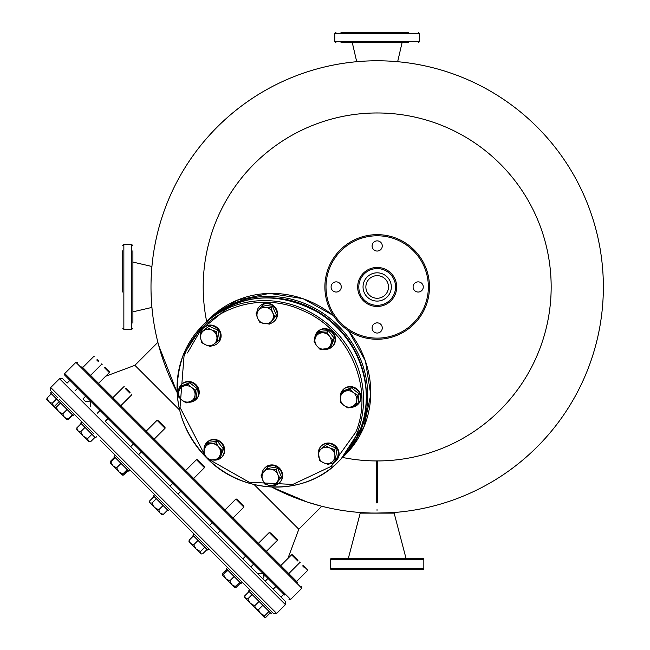 <?xml version="1.0" encoding="UTF-8"?>
<svg xmlns="http://www.w3.org/2000/svg" width="650" height="650" viewBox="0 0 650 650"><rect width="100%" height="100%" fill="white"/><g stroke="black" fill="none" stroke-linecap="round" stroke-linejoin="round"><path stroke-width="0.97" d="M365.869 286.959A11.31 11.31 0 0 1 377.179 275.649A11.31 11.31 0 0 1 388.489 286.959A11.31 11.31 0 0 1 377.179 298.261A11.31 11.31 0 0 1 365.869 286.959M313.121 503.872L311.829 503.49M311.724 503.457L309.148 502.661M298.041 498.843L295.319 497.802M291.639 496.34L289.404 495.414M285.252 493.618L281.572 491.936M277.347 489.913L277.932 490.198M374.026 513.118L391.316 512.696C392.194 513.175 362.172 513.175 363.041 512.696L372.287 513.086M162.354 357.711L163.223 360.303M170.308 378.398L171.332 380.689M278.403 490.425L285.033 493.512M290.314 495.796L292.256 496.592M297.684 498.704L299 499.192M301.527 500.11L306.499 501.808M306.832 501.922L309.961 502.921M316.136 504.741L318.638 505.432A226.184 226.184 0 0 0 363.114 512.704A226.184 226.184 0 0 1 318.638 505.432L319.239 505.586M320.97 506.041L307.214 502.044L271.7 487.037A226.184 226.184 0 0 0 603.363 286.959A226.184 226.184 0 0 1 391.048 512.712A226.184 226.184 0 0 0 603.363 286.959A226.184 226.184 0 0 0 377.179 60.775A226.184 226.184 0 0 0 158.706 345.499L158.803 345.849M158.876 346.117A226.184 226.184 0 0 0 177.101 392.438L158.706 345.499A226.184 226.184 0 0 1 150.995 286.959A226.184 226.184 0 0 0 177.101 392.438A226.184 226.184 0 0 1 158.876 346.117L158.811 345.873M277.298 489.889L271.7 487.037A226.184 226.184 0 0 0 318.012 505.261A226.184 226.184 0 0 1 271.7 487.037L277.956 490.214M363.317 512.712A226.184 226.184 0 0 0 374.92 513.126A226.184 226.184 0 0 1 363.317 512.712M379.438 513.126A226.184 226.184 0 0 0 390.284 512.761A226.184 226.184 0 0 1 379.438 513.126M377.179 301.088A14.137 14.137 0 0 1 363.041 286.959A14.137 14.137 0 0 1 377.179 272.821A14.137 14.137 0 0 1 391.316 286.959A14.137 14.137 0 0 1 377.179 301.088M342.607 457.47A173.989 173.989 0 0 0 551.168 286.959A173.989 173.989 0 0 0 377.179 112.97A173.989 173.989 0 0 0 206.668 321.531M376.618 460.939L377.748 460.939L376.618 460.939L376.618 502.905M271.7 487.037A226.184 226.184 0 0 0 603.363 286.959A226.184 226.184 0 0 0 377.179 60.775A226.184 226.184 0 0 0 177.101 392.438M377.748 460.939L377.748 502.905M377.179 234.65A52.301 52.301 0 0 1 429.488 286.959A52.301 52.301 0 0 1 377.179 339.259A52.301 52.301 0 0 1 324.878 286.959A52.301 52.301 0 0 1 377.179 234.65A52.301 52.301 0 0 0 324.878 286.959A52.301 52.301 0 0 0 377.179 339.259M377.179 305.329A18.379 18.379 0 0 0 395.558 286.959A18.379 18.379 0 0 0 377.179 268.58A18.379 18.379 0 0 0 358.8 286.959A18.379 18.379 0 0 0 377.179 305.329A18.379 18.379 0 0 1 358.8 286.959A18.379 18.379 0 0 1 377.179 268.58M377.179 322.863A5.086 5.086 0 0 0 372.092 327.949A5.086 5.086 0 0 0 377.179 333.044A5.086 5.086 0 0 0 382.273 327.949A5.086 5.086 0 0 0 377.179 322.863M336.188 281.864A5.086 5.086 0 0 0 331.094 286.959A5.086 5.086 0 0 0 336.188 292.045A5.086 5.086 0 0 0 341.274 286.959A5.086 5.086 0 0 0 336.188 281.864M377.179 240.874A5.086 5.086 0 0 0 372.092 245.96A5.086 5.086 0 0 0 377.179 251.046A5.086 5.086 0 0 0 382.273 245.96A5.086 5.086 0 0 0 377.179 240.874M418.177 281.864A5.086 5.086 0 0 0 413.091 286.959A5.086 5.086 0 0 0 418.177 292.045A5.086 5.086 0 0 0 423.264 286.959A5.086 5.086 0 0 0 418.177 281.864M372.092 569.684L346.929 569.684L372.092 569.684M336.749 569.684L346.929 569.684L336.749 569.684M348.343 558.374L346.929 558.374L348.343 558.374L360.214 513.134L394.144 513.134L406.023 558.374L407.436 558.374L406.023 558.374M336.749 558.374L346.929 558.374L336.749 558.374M382.273 569.684L407.436 569.684L382.273 569.684M417.609 569.684L407.436 569.684M417.609 558.374L407.436 558.374M422.825 569.676L422.703 569.684A1.129 1.129 0 0 0 423.832 568.555L422.703 569.684L331.662 569.684A1.129 1.129 0 0 1 330.533 568.555L330.533 559.504L331.662 558.374L422.703 558.374A1.129 1.129 0 0 1 423.832 559.504L330.533 559.504A1.129 1.129 0 0 1 331.662 558.374L331.524 558.383M331.533 569.676L330.533 568.555L423.832 568.555L423.832 559.504L422.833 558.383M262.819 578.833L264.103 576.136L263.031 573.438L267.183 577.598M284.619 595.026L64.707 375.123L64.707 373.523L290.615 599.43L289.014 599.43M81.9 366.722L297.416 582.238M104.057 414.473L99.263 409.671L100.059 410.475L97.264 413.27M257.66 542.482L262.462 547.284M321.815 506.253L298.813 529.254L254.109 484.551L298.813 529.254L287.885 558.496L291.574 554.808L293.353 556.587L291.574 554.808L292.378 554.808L293.971 556.408L292.378 554.808L291.574 554.808L280.784 565.606M157.877 342.322L134.883 365.324L179.587 410.028L134.883 365.324L105.641 376.252M82.94 398.954L85.743 396.151L86.539 396.955M99.336 384.158L98.532 383.354L109.33 372.564L106.112 369.346L109.33 372.564L109.33 371.759L106.438 368.867L109.33 371.759L109.33 372.564M122.728 292.045L122.728 250.77M122.728 260.942L122.728 281.864M151.929 266.484L132.901 262.072L132.901 260.942M132.901 250.77L132.901 323.148M132.901 318.053L132.901 311.838L151.929 307.426M340.99 32.5L408.281 32.5M403.195 32.5L382.273 32.5M397.654 61.701L402.058 42.681L403.195 42.681M408.281 42.681L340.99 42.681M372.092 42.681L346.084 42.681M372.092 32.5L351.171 32.5M161.509 355.095L161.046 353.608M160.436 351.609L159.437 348.148M278.241 490.352L279.126 490.782M286.325 494.089L286.764 494.276M158.982 346.531L159.38 347.945M159.412 348.067L159.859 349.651M160.444 351.634L161.493 355.046M162.329 357.646L162.833 359.158M164.344 363.496L164.799 364.764M169.78 377.203L170.609 379.08M172.421 383.037L174.265 386.864M316.152 504.749L318.638 505.432M318.305 505.343L317.452 505.107M313.032 503.848L307.954 502.279M305.224 501.386L302.404 500.419M298.358 498.956L295.059 497.705M292.354 496.632L289.339 495.381M285.204 493.594L281.499 491.904M269.425 609.424L223.933 563.932L227.476 567.474L226.273 568.677L241.069 583.464L239.874 582.27L234.366 587.332M239.273 579.272L253.191 593.19M285.415 604.63L276.624 613.421L50.716 387.514L59.507 378.714L285.415 604.63L285.415 601.429L112.198 428.204M223.933 563.932L100.206 440.204M71.346 411.344L81.908 421.907M105.657 421.671L130.268 446.274M139.059 455.073L169.666 485.672M178.466 494.471L209.064 525.078M217.864 533.869L242.466 558.48M251.266 567.271L262.827 578.833M59.507 378.714L62.709 378.714L66.706 382.72M83.338 399.352L85.296 401.31M222.519 575.063L222.414 573.528L226.769 569.164M222.414 573.528L222.609 574.909M234.682 587.226L236.218 587.332L240.573 582.969M302.632 565.866L304.192 567.426M303.111 565.541L307.409 569.839L307.409 570.643L296.611 581.433M304.517 566.946L307.409 569.839M258.123 609.237L260.471 613.438L264.672 615.786L269.027 611.423M264.672 615.786L264.534 617.5L266.021 617.134L270.376 612.779L271.221 613.624L262.892 605.288L258.537 609.651L256.693 609.659L256.076 609.042L258.537 609.651L255.686 608.652L256.693 609.659M254.597 607.563L264.42 617.386M297.798 561.023L293.353 556.587M297.976 560.406L293.971 556.408M245.724 598.691L244.717 597.683L244.733 595.847L249.088 591.484L248.592 590.988L263.388 605.784L264.582 604.589L252.793 592.792M244.733 595.847L245.334 598.301L247.788 598.902L252.143 594.547M247.788 598.902L250.315 603.281L254.694 605.808L259.049 601.445M254.694 605.808L255.686 608.652L244.717 597.683M269.929 533.163L276.583 539.809M270.66 533.097L277.257 539.687L277.257 540.483L266.459 551.281M276.648 539.077L277.257 539.687M227.922 570.318L222.398 575.364L227.467 569.863L226.273 568.677L227.476 567.474M223.559 574.673L225.737 578.703L229.767 580.881L234.122 576.526M229.767 580.881L231.717 584.683L235.519 586.633M222.414 575.38L234.382 587.348L235.755 587.348M235.934 499.159L243.774 507.008M236.722 499.151L243.856 506.285L243.856 507.081L233.057 517.879M201.004 553.938L201.646 553.938L200.655 553.621L188.996 541.962L189.126 540.239L190.482 543.449L193.692 544.798L196.154 549.12L200.476 551.582L200.858 553.824M201.646 553.938L202.694 553.808L207.058 549.453M189.126 540.239L193.489 535.884M193.692 544.798L198.047 540.442M200.476 551.582L204.831 547.227M204.376 467.602L196.528 459.761M204.384 466.814L197.324 459.753M154.082 496.486L149.727 500.841L149.914 502.881L151.954 503.067L154.416 507.382L158.738 509.852L160.087 513.053L161.46 514.426M149.727 500.841L149.597 502.564L160.087 513.053L163.296 514.41L161.566 514.426M167.651 510.055L163.296 514.41L161.574 514.54M151.954 503.067L156.309 498.704M158.738 509.852L163.093 505.489M164.377 427.611L157.731 420.956M164.442 426.879L158.462 420.891M110.207 463.174L110.906 462.02L112.856 465.823L116.659 467.773L118.836 471.802L122.176 475.142L123.898 475.012L128.253 470.649M110.248 462.979L118.836 471.802L122.866 473.972L122.159 475.126L127.676 470.072L128.862 471.266L114.075 456.471L115.261 457.665L110.906 462.02M127.221 469.617L122.866 473.972M116.659 467.773L121.014 463.418M129.87 393.104L125.426 388.659M130.049 392.478L126.051 388.481M80.649 431.762L83.176 436.142L88.156 441.122L90.61 441.724L94.965 437.369L95.461 437.864L80.673 423.069L81.161 423.564L76.806 427.919L77.805 430.771L80.649 431.762L85.004 427.407M76.789 429.731L76.806 427.919L77.407 430.373L83.176 436.142L87.555 438.669L88.774 441.74L88.156 441.122M88.774 441.74L90.61 441.724M91.91 434.306L87.555 438.669M56.192 407.306L58.541 411.507L64.415 417.381L67.941 419.055L72.296 414.7L73.141 415.545L58.354 400.749L59.199 401.594L54.844 405.957L54.592 407.558L56.192 407.306L60.547 402.943M46.751 399.717L47.003 398.117L48.677 401.643L58.541 411.507L62.741 413.855L64.415 417.381L66.454 419.421L67.941 419.055M106.112 369.346L104.553 367.786M106.438 368.867L105.032 367.461M67.096 409.492L62.741 413.855M67.316 419.299L66.341 419.307M98.272 361.506L96.712 359.946M98.597 361.026L97.191 359.621M46.637 399.604L48.677 401.643L52.203 403.317L54.551 407.517M56.558 398.962L52.203 403.317M47.003 398.117L51.358 393.762L50.513 392.909L58.354 400.749L59.548 399.547L62.546 402.545M68.291 419.404L72.654 415.049M67.836 419.421L67.072 419.364M83.176 436.142L86.109 439.075M110.191 462.491L110.329 461.443L110.541 462.516M114.684 457.08L110.329 461.443M122.354 475.085L122.85 475.142M196.154 549.12L197.632 550.599M271.221 613.624L272.423 612.422L261.584 601.583M241.02 581.019L242.271 582.27L241.069 583.464M194.074 534.072L193.018 535.413L194.074 534.072L208.869 548.868L207.521 549.924M193.018 535.413L207.667 550.062M169.325 509.324L154.814 494.812M168.123 510.526L153.611 496.015M116.521 456.519L130.065 470.064L128.862 471.266M93.665 433.664L81.868 421.866L80.673 423.069M73.141 415.545L74.344 414.342L59.548 399.547M57.663 397.67L51.716 391.714L50.513 392.909M210.251 460.151L249.169 482.211L292.776 484.445L331.24 466.343L355.891 431.99C374.433 387.766 348.806 329.493 302.429 310.448C256.953 289.096 200.176 311.114 183.999 356.387L180.034 407.436L204.384 454.317M216.409 331.581L217.937 341.023L210.6 346.564L205.839 344.931L201.719 342.656L200.639 338.252A8.474 7.954 45 0 1 201.061 334.059A8.474 7.954 45 0 1 203.539 330.769L209.024 326.178L201.687 331.719L200.184 333.214L203.539 330.769A8.474 7.954 45 0 1 211.648 329.948L216.409 331.581L217.904 330.086L209.024 326.178M207.529 327.681L211.648 329.948A8.474 7.954 45 0 1 216.856 336.619A8.474 7.954 45 0 1 213.947 344.11A8.474 7.954 45 0 1 205.839 344.931A8.474 7.954 45 0 1 200.639 338.252L200.184 333.214M217.937 341.023L219.44 339.527L217.904 330.086M218.156 342.81A10.457 9.823 -135 0 0 218.368 342.607A10.457 9.823 -135 0 0 220.464 339.389A10.457 9.823 -135 0 0 216.344 326.958A10.457 9.823 -135 0 0 203.572 327.811A10.457 9.823 -135 0 0 203.369 328.023M200.671 332.735A10.457 9.823 45 0 1 201.069 331.451A10.457 9.823 45 0 1 203.166 328.226A10.457 9.823 45 0 1 215.93 327.364A10.457 9.823 45 0 1 220.049 339.796A10.457 9.823 45 0 1 217.953 343.021A10.457 9.823 45 0 1 211.721 345.759M188.11 384.199L191.653 387.522L195.821 390.203L195.032 395.208A8.474 7.954 45 0 1 190.231 401.57A8.474 7.954 45 0 1 182.057 400.238A8.474 7.954 45 0 1 179.359 396.784A8.474 7.954 45 0 1 178.677 392.551L179.465 387.554L180.96 386.051L189.613 382.696L197.316 388.708L196.373 398.076L194.878 399.571L186.225 402.927L182.057 400.238L178.523 396.914L178.677 392.551A8.474 7.954 45 0 1 183.471 386.189L188.11 384.199L189.613 382.696M179.465 387.554L183.471 386.189A8.474 7.954 45 0 1 191.653 387.522A8.474 7.954 45 0 1 195.032 395.208L194.878 399.571M195.821 390.203L197.316 388.708M216.003 442.837L218.693 447.005L222.016 450.539L220.017 455.187A8.474 7.954 45 0 1 213.663 459.981A8.474 7.954 45 0 1 209.43 459.298A8.474 7.954 45 0 1 205.969 456.601L203.287 452.433L206.643 443.779L208.138 442.284L217.498 441.342L223.511 449.044L220.155 457.698L218.66 459.192L209.292 460.135L205.969 456.601A8.474 7.954 45 0 1 204.644 448.427A8.474 7.954 45 0 1 211.006 443.625L216.003 442.837L217.498 441.342M206.643 443.779L211.006 443.625A8.474 7.954 45 0 1 218.693 447.005A8.474 7.954 45 0 1 220.017 455.187L218.66 459.192M222.016 450.539L223.511 449.044M276.112 469.625L277.745 474.378L280.02 478.497L276.933 482.487A8.474 7.954 45 0 1 273.642 484.973A8.474 7.954 45 0 1 269.441 485.396L265.037 484.307L262.771 480.188L261.129 475.434L268.166 466.594L277.607 468.122L281.515 477.003L274.479 485.843L269.441 485.396A8.474 7.954 45 0 1 262.771 480.188A8.474 7.954 45 0 1 263.583 472.079A8.474 7.954 45 0 1 271.074 469.17L276.112 469.625L277.607 468.122M266.671 468.089L271.074 469.17A8.474 7.954 45 0 1 277.745 474.378A8.474 7.954 45 0 1 276.933 482.487L274.479 485.843M280.02 478.497L281.515 477.003M325.479 445.632L329.607 447.899L334.36 449.532L334.807 454.577A8.474 7.954 45 0 1 334.384 458.77A8.474 7.954 45 0 1 331.906 462.061L328.551 464.514L323.789 462.881L319.67 460.614L318.142 451.165L326.983 444.137L335.855 448.037L337.391 457.478L331.906 462.061A8.474 7.954 45 0 1 323.789 462.881A8.474 7.954 45 0 1 318.589 456.211A8.474 7.954 45 0 1 321.49 448.719L326.983 444.137M318.142 451.165L321.49 448.719A8.474 7.954 45 0 1 329.607 447.899A8.474 7.954 45 0 1 334.807 454.577L335.896 458.973M334.36 449.532L335.855 448.037M349.854 389.269L353.389 392.592A8.474 7.954 45 0 1 356.078 396.045A8.474 7.954 45 0 1 356.769 400.278L356.614 404.641L358.109 403.146L359.052 393.778L351.349 387.774L342.696 391.129L341.201 392.624L349.854 389.269L351.349 387.774M356.614 404.641L351.975 406.64A8.474 7.954 45 0 1 343.793 405.308A8.474 7.954 45 0 1 340.413 397.621A8.474 7.954 45 0 1 345.207 391.259A8.474 7.954 45 0 1 353.389 392.592L357.557 395.273L356.769 400.278A8.474 7.954 45 0 1 351.975 406.64L347.969 407.997L343.793 405.308L340.259 401.984L341.201 392.624M359.052 393.778L357.557 395.273M329.444 348.408L320.076 349.359L316.753 345.824L314.064 341.648L315.421 337.642A8.474 7.954 45 0 1 321.783 332.849A8.474 7.954 45 0 1 326.016 333.531A8.474 7.954 45 0 1 329.469 336.229L332.792 339.763L334.295 338.268L328.283 330.558L318.914 331.5L317.419 333.003L326.787 332.061L329.469 336.229A8.474 7.954 45 0 1 330.801 344.402L329.444 348.408L330.939 346.913L334.295 338.268M328.283 330.558L326.787 332.061M332.792 339.763L330.801 344.402A8.474 7.954 45 0 1 324.439 349.204A8.474 7.954 45 0 1 316.753 345.824A8.474 7.954 45 0 1 315.421 337.642L317.419 333.003M274.95 316.761L269.409 324.106L259.967 322.571L257.692 318.451L256.059 313.698L258.513 310.342A8.474 7.954 45 0 1 261.804 307.856A8.474 7.954 45 0 1 266.004 307.434L271.042 307.881L272.537 306.386L263.096 304.858L261.601 306.353L266.004 307.434A8.474 7.954 45 0 1 272.675 312.642L274.95 316.761L276.445 315.266L272.537 306.386M271.042 307.881L272.675 312.642A8.474 7.954 45 0 1 271.863 320.751A8.474 7.954 45 0 1 264.371 323.659A8.474 7.954 45 0 1 257.692 318.451A8.474 7.954 45 0 1 258.513 310.342L261.601 306.353M269.409 324.106L276.445 315.266M196.268 399.254A10.457 9.823 -135 0 0 196.479 399.051A10.457 9.823 -135 0 0 198.331 388.066A10.457 9.823 -135 0 0 181.683 384.256A10.457 9.823 -135 0 0 181.48 384.467M178.636 392.966A10.457 9.823 45 0 1 181.269 384.67A10.457 9.823 45 0 1 197.917 388.481A10.457 9.823 45 0 1 196.064 399.466A10.457 9.823 45 0 1 188.557 402.188M221.748 457.177A10.457 9.823 -135 0 0 221.959 456.974A10.457 9.823 -135 0 0 218.148 440.326A10.457 9.823 -135 0 0 207.163 442.179A10.457 9.823 -135 0 0 206.96 442.39M204.027 450.101A10.457 9.823 45 0 1 206.749 442.593A10.457 9.823 45 0 1 217.734 440.741A10.457 9.823 45 0 1 221.544 457.389A10.457 9.823 45 0 1 213.241 460.021M279.671 482.657A10.457 9.823 -135 0 0 279.882 482.454A10.457 9.823 -135 0 0 280.743 469.69A10.457 9.823 -135 0 0 268.312 465.562A10.457 9.823 -135 0 0 265.086 467.659A10.457 9.823 -135 0 0 264.883 467.87M261.934 474.305A10.457 9.823 45 0 1 264.672 468.073A10.457 9.823 45 0 1 267.898 465.977A10.457 9.823 45 0 1 280.329 470.096A10.457 9.823 45 0 1 279.467 482.869A10.457 9.823 45 0 1 276.25 484.965A10.457 9.823 45 0 1 274.966 485.355M336.115 460.761A10.457 9.823 -135 0 0 336.318 460.558A10.457 9.823 -135 0 0 338.414 457.34A10.457 9.823 -135 0 0 334.295 444.909A10.457 9.823 -135 0 0 321.531 445.77A10.457 9.823 -135 0 0 321.327 445.973M318.622 450.686A10.457 9.823 45 0 1 319.02 449.402A10.457 9.823 45 0 1 321.116 446.176A10.457 9.823 45 0 1 333.881 445.323A10.457 9.823 45 0 1 338.008 457.754A10.457 9.823 45 0 1 335.912 460.972A10.457 9.823 45 0 1 329.672 463.71M358.004 404.324A10.457 9.823 -135 0 0 358.215 404.121A10.457 9.823 -135 0 0 360.067 393.136A10.457 9.823 -135 0 0 343.419 389.326A10.457 9.823 -135 0 0 343.216 389.537M340.373 398.036A10.457 9.823 45 0 1 343.005 389.74A10.457 9.823 45 0 1 359.653 393.551A10.457 9.823 45 0 1 357.801 404.536A10.457 9.823 45 0 1 350.293 407.257M332.524 346.401A10.457 9.823 -135 0 0 332.735 346.198A10.457 9.823 -135 0 0 328.924 329.55A10.457 9.823 -135 0 0 317.939 331.402A10.457 9.823 -135 0 0 317.736 331.614M314.803 339.324A10.457 9.823 45 0 1 317.533 331.817A10.457 9.823 45 0 1 328.518 329.964A10.457 9.823 45 0 1 332.321 346.604A10.457 9.823 45 0 1 324.025 349.245M274.601 320.921A10.457 9.823 -135 0 0 274.812 320.718A10.457 9.823 -135 0 0 275.673 307.946A10.457 9.823 -135 0 0 263.234 303.826A10.457 9.823 -135 0 0 260.016 305.923A10.457 9.823 -135 0 0 259.813 306.134M256.864 312.569A10.457 9.823 45 0 1 259.602 306.337A10.457 9.823 45 0 1 262.827 304.241A10.457 9.823 45 0 1 275.259 308.36A10.457 9.823 45 0 1 274.398 321.124A10.457 9.823 45 0 1 271.18 323.221A10.457 9.823 45 0 1 269.896 323.619M377.179 338.13A51.171 51.171 0 0 0 428.358 286.959A51.171 51.171 0 0 0 377.179 235.779A51.171 51.171 0 0 0 326.007 286.959A51.171 51.171 0 0 0 377.179 338.13M377.179 267.451A19.508 19.508 0 0 1 396.687 286.959A19.508 19.508 0 0 1 377.179 306.467A19.508 19.508 0 0 1 357.671 286.959A19.508 19.508 0 0 1 377.179 267.451M290.615 599.43L301.811 588.234L75.904 362.326L77.504 362.326M366.316 398.466A94.998 89.221 -135 0 0 337.293 326.844A94.998 89.221 -135 0 0 265.671 297.822M333.507 315.729A96.127 90.285 -135 0 0 209.528 318.662L205.79 322.408A96.127 90.285 45 0 1 206.505 321.685A96.127 90.285 45 0 1 338.317 325.821A96.127 90.285 45 0 1 342.452 457.632A96.127 90.285 45 0 1 341.729 458.348L345.475 454.61A96.127 90.285 -135 0 0 348.408 330.631M343.939 456.097A96.127 90.285 -135 0 0 345.475 454.61L363.789 427.343L370.752 394.729L365.454 361.059L348.595 330.752M333.385 315.543L303.079 298.683L269.409 293.377L236.795 300.341L209.528 318.662A96.127 90.285 -135 0 0 208.033 320.19M122.728 245.676L123.858 244.546L123.858 329.363L131.771 329.363L131.771 244.546L132.901 245.676M418.462 32.5L419.591 33.629L334.774 33.629L334.774 41.551L419.591 41.551L418.462 42.681M183.064 355.477A96.127 90.285 -135 0 0 237.323 478.839A96.127 90.285 -135 0 0 338.26 461.817A96.127 90.285 -135 0 0 357.516 432.209A96.127 90.285 -135 0 0 303.257 308.856A96.127 90.285 -135 0 0 202.321 325.869A96.127 90.285 -135 0 0 183.064 355.477M339.625 460.427A96.127 90.285 -135 0 0 341.006 459.071A96.127 90.285 -135 0 0 360.262 429.463A96.127 90.285 -135 0 0 306.004 306.109A96.127 90.285 -135 0 0 205.067 323.123A96.127 90.285 -135 0 0 203.71 324.512M226.834 308.783L200.736 330.054L187.436 352.95M376.618 509.99L377.748 509.99M301.811 588.234L301.811 586.633M64.707 373.523L75.904 362.326M123.858 244.546L131.771 244.546M131.771 329.363L132.901 328.234M123.858 329.363L122.728 328.234M419.591 33.629L419.591 41.551M356.712 61.701L352.3 42.681M334.774 41.551L335.904 42.681M334.774 33.629L335.904 32.5M360.214 512.501L360.214 513.134M394.144 512.501L394.144 513.134M276.624 613.421L273.423 613.421M50.716 387.514L50.716 390.715M222.398 575.364L222.398 573.983M265.184 581.197L267.987 578.394L263.031 573.438L267.987 578.394L265.184 581.197M300.211 562.64L299.569 562.64M281.019 597.033L283.814 594.23M273.187 589.192L275.982 586.389M288.779 573.601L299.569 562.803L299.569 562.006M242.864 558.878L245.668 556.075M258.464 543.286L269.254 532.488L270.059 532.488M250.868 566.873L253.662 564.078M209.463 525.476L212.266 522.673M225.062 509.884L235.852 499.086L236.657 499.086M217.466 533.471L220.261 530.676M188.996 541.938L188.996 541.288M178.059 494.073L180.862 491.27M193.659 478.481L204.449 467.683L204.449 466.879M170.064 486.078L172.868 483.275M185.656 470.478L196.454 459.688L197.251 459.688M138.661 454.667L141.464 451.872M154.253 439.075L165.051 428.285L165.051 427.481M130.666 446.672L133.461 443.877M146.258 431.08L157.056 420.282L157.852 420.282M105.259 421.265L108.054 418.47M120.851 405.673L131.649 394.883L131.649 394.079M112.856 397.678L123.654 386.88L124.451 386.88M74.945 390.951L77.74 388.156M90.537 375.359L101.335 364.561L102.131 364.561L101.489 364.561L101.489 363.927M67.104 383.118L69.907 380.315M82.704 367.526L93.494 356.728L94.299 356.728M149.597 502.564L149.597 501.906M249.795 589.794L248.592 590.988M169.463 509.462L168.269 510.664M154.668 494.674L153.473 495.869L154.668 494.674M115.269 455.268L114.075 456.471L115.269 455.268M96.663 436.662L95.461 437.864M263.031 573.438L257.636 573.649M99.263 409.671L90.699 401.107L85.304 401.318M172.063 482.479L142.261 452.668M132.665 443.073L108.859 419.266M90.488 406.502L90.699 401.107M183.024 355.534C170.235 394.282 178.742 429.057 208.561 459.851C244.311 495.154 305.695 496.129 338.26 461.817L341.006 459.071L360.303 429.414C377.057 388.789 358.077 335.944 318.354 312.504C276.599 290.038 238.834 293.581 205.067 323.123L202.321 325.869L183.024 355.534M203.572 327.811L203.166 328.226M218.368 342.607L217.953 343.021M181.683 384.256L181.269 384.67M196.479 399.051L196.064 399.466M207.163 442.179L206.749 442.593M221.959 456.974L221.544 457.389M265.086 467.659L264.672 468.073M279.882 482.454L279.467 482.869M336.318 460.558L335.912 460.972M321.531 445.77L321.116 446.176M358.215 404.121L357.801 404.536M343.419 389.326L343.005 389.74M332.735 346.198L332.321 346.604M317.939 331.402L317.533 331.817M274.812 320.718L274.398 321.124M260.016 305.923L259.602 306.337"/></g></svg>
